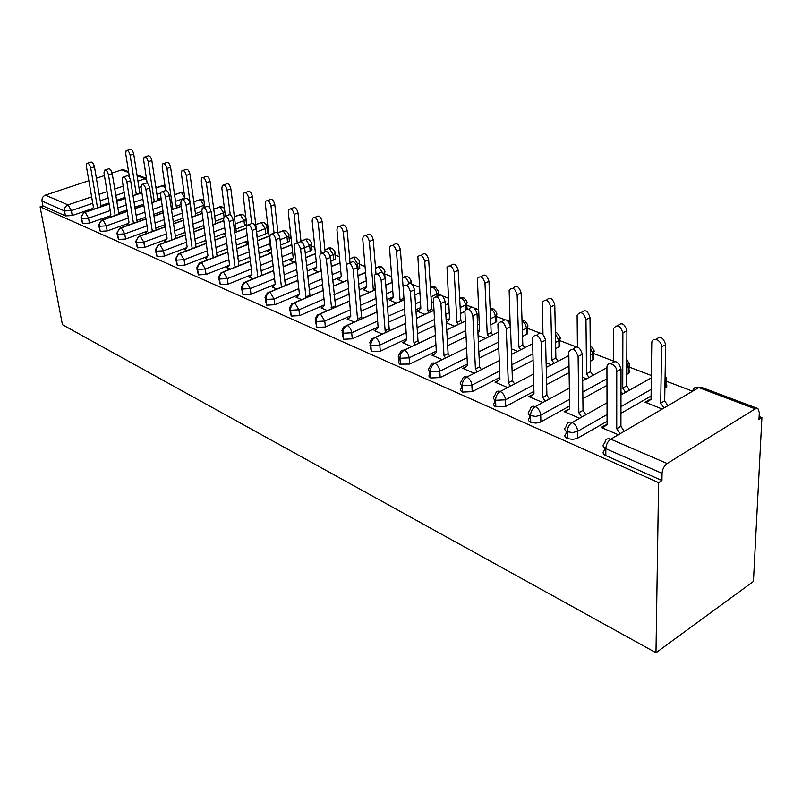 <?xml version="1.0" encoding="UTF-8"?>
<svg xmlns="http://www.w3.org/2000/svg" width="802" height="802" viewBox="0 0 802 802"><rect width="100%" height="100%" fill="white"/><g stroke="black" fill="none" stroke-linecap="round" stroke-linejoin="round"><path stroke-width="1.2" d="M667.174 463.526L755.193 408.86L698.813 387.597L610.773 439.185L667.174 463.526C664.136 465.812 662.432 469.1 662.061 473.37L661.941 480.518L658.602 482.624L655.976 652.748L753.439 581.43L761.9 417.611L759.113 416.549M692.627 391.226L665.84 381.02M651.334 375.496L628.848 366.925M613.51 361.08L593.53 353.481M575.816 346.725L559.776 340.619M539.265 332.81L527.465 328.309M510.042 321.672L507.676 320.77M504.428 319.537L496.518 316.529M478.533 309.672L474.283 308.058M471.185 306.875L466.844 305.221M448.358 298.184L442.393 295.908M439.436 294.785L438.373 294.374M419.436 287.166L411.907 284.299M391.687 276.6L384.719 273.943M365.04 266.444L359.426 264.309M339.436 256.69L335.076 255.026M314.815 247.317L311.617 246.094M291.116 238.284L288.991 237.482M268.289 229.593L267.176 229.171M194.475 201.472L193.733 201.192M175.528 194.264L174.435 193.843M157.202 187.277L155.788 186.746M655.976 652.748L62.426 324.7L40.1 206.846L658.602 482.624M128.701 172.51L121.673 169.864L112.12 173.021M104.4 175.578L96.39 178.234M88.862 180.721L45.393 195.117L67.99 204.871L91.639 196.861M92.761 208.47L72.24 215.537L65.433 215.888L42.927 205.903L40.1 206.846M65.433 215.888L64.541 210.956L42.015 201.061L42.927 205.903M121.673 169.864L124.3 170.014L128.561 171.628M42.015 201.061C41.754 198.224 42.877 196.239 45.393 195.117M761.9 417.611L758.963 419.456L759.314 412.579L757.91 408.559L755.193 408.86M141.713 191.618L139.698 192.32M124.982 197.382L116.611 200.259M108.952 202.896L101.032 205.623M661.941 480.518L605.841 455.636C602.693 453.962 602.282 452.178 604.598 450.283L604.588 447.997M665.399 383.797C667.224 385.08 667.324 386.353 665.71 387.637L664.888 388.128M651.084 396.058L620.938 413.361M607.074 421.321L577.199 438.443L572.738 439.416L567.365 438.564C564.498 437.06 564.087 435.416 566.152 433.621L566.102 431.105M606.071 425.351L605.36 425.05L601.189 427.446L618.322 434.764M649.76 400.208L649.018 399.917L645.059 402.193L662.211 409.04M628.267 369.532C630.141 370.724 630.322 371.958 628.818 373.231L626.743 374.424M606.964 385.361L582.884 398.674M569.61 406.012L540.307 422.183L535.937 423.125L530.744 422.323C528.127 420.97 527.736 419.446 529.551 417.772L529.47 415.015M568.708 409.501L564.107 411.627L579.635 418.253M620.979 392.589L623.455 393.571M593.56 356.389L593.58 359.476L590.382 361.261M569.069 372.639L546.643 384.599M533.911 391.386L505.731 406.424L495.857 406.845C493.471 405.622 493.08 404.228 494.684 402.654L494.553 399.687M533.089 394.404L528.759 396.539L542.814 402.534M582.633 377.281L586.513 378.825M559.826 343.477L559.886 346.324L555.686 348.609M533.019 360.298L512.107 371.085M499.867 377.391L472.208 391.657L462.584 392.078C460.398 390.975 460.017 389.692 461.421 388.228L461.25 385.06M498.984 380.088L495.024 382.143L507.726 387.567M546.112 362.704L551.275 364.76M527.556 331.116L527.636 333.742L522.533 336.449M498.694 348.349L479.145 358.113M467.365 363.998L440.188 377.562L430.804 377.983C428.809 376.98 428.428 375.807 429.661 374.434L429.451 371.095M466.042 366.755L462.794 368.389L474.253 373.271M511.295 348.81L517.611 351.326M496.628 319.286L496.729 321.692L490.824 324.76M479.496 330.244L477.862 331.036M465.962 336.8L447.646 345.662M436.288 351.156L409.581 364.078L399.747 364.138L398.714 362.765L399.045 357.742M434.724 353.903L431.977 355.236L442.243 359.617M478.072 335.537L485.4 338.464M466.985 307.928L467.596 308.84M464.759 311.497L460.468 313.512M449.521 318.655L446.173 320.239M434.704 325.622L417.521 333.702M406.554 338.855L380.298 351.186L371.356 351.607L369.963 344.96M404.85 341.522L402.474 342.644L411.647 346.554M446.323 322.865L454.564 326.153M446.273 322.013L447.757 321.321M433.23 301.843L431.376 302.695M420.789 307.527L415.887 309.762M404.82 314.825L388.679 322.193M378.073 327.046L352.258 338.835L343.517 339.256L342.103 332.72M376.298 329.622L374.203 330.574L382.364 334.053M418.945 310.103L416.799 311.086L425.03 314.364M393.221 296.83L386.925 299.627M376.228 304.389L361.04 311.136M350.775 315.707L325.371 326.995L316.83 327.416L315.397 320.99M348.97 318.183L347.106 319.006L354.314 322.083M391.336 299.306L389.421 300.159L396.709 303.066M384.92 276.52L385.221 277.993M366.735 286.545L359.186 289.813M348.84 294.294L334.524 300.499M324.569 304.81L299.567 315.637L291.226 316.058L289.773 309.742M322.765 307.176L321.081 307.908L327.427 310.615M364.85 288.91L363.126 289.662L369.542 292.219M359.647 266.845L359.777 268.409L357.451 269.813M341.281 276.64L332.589 280.309M322.564 284.55L309.061 290.254M299.417 294.334L274.795 304.73L266.635 305.151L265.171 298.935M297.612 296.6L296.088 297.241L301.632 299.607M339.406 278.906L337.842 279.567L343.446 281.803M335.306 257.532L335.447 258.956L330.785 261.332M316.67 267.156L307.076 271.106M297.352 275.126L284.61 280.379M275.106 284.299L250.996 294.244L242.996 294.665L241.532 288.55M273.462 286.414L272.068 286.986L276.86 289.031M314.945 269.261L313.512 269.853L318.374 271.798M311.868 248.56L311.998 249.863L305.211 253.081M292.93 258.033L282.575 262.204M273.141 266.013L261.081 270.865M251.678 274.655L228.099 284.169L220.269 284.58L218.806 278.565M250.234 276.6L248.951 277.121L253.051 278.875M291.417 259.978L290.093 260.51L294.254 262.164M289.261 239.908L289.392 241.101L287.557 242.334L280.66 245.051M270.084 249.221L259.016 253.582M249.853 257.191L238.445 261.693M229.151 265.352L206.054 274.464L198.385 274.865L196.921 268.961M227.878 267.156L226.695 267.627L230.154 269.101M268.75 251.016L267.527 251.497L271.036 252.901M267.447 231.557L267.577 232.65L265.693 233.913L257.262 237.161M247.848 240.8L236.359 245.232M227.447 248.67L216.64 252.841M207.477 256.369L184.831 265.111L177.312 265.522L175.849 259.708M206.355 258.043L205.252 258.475L208.119 259.698M246.896 242.374L245.763 242.816L248.209 243.788M246.645 224.159L244.59 225.783L235.928 229.051M225.422 233.031L214.545 237.141M205.873 240.42L195.628 244.289M186.605 247.698L164.37 256.109L157.002 256.51L155.538 250.785M185.603 249.262L184.58 249.653L186.896 250.635M225.562 234.134L224.771 234.435L225.643 234.785M223.618 218.154L215.337 221.222M203.828 225.482L193.533 229.302M185.082 232.43L175.367 236.029M166.485 239.317L144.631 247.417L137.403 247.818L135.949 242.184M165.593 240.78L164.631 241.141L166.435 241.903M201.893 211.297L195.457 213.633M183.036 218.154L173.272 221.703M165.032 224.69L155.809 228.049M147.077 231.217L125.593 239.026L118.495 239.427L117.042 233.883M146.275 232.59L145.383 232.921L146.706 233.482M181.102 204.57L176.239 206.304M162.986 211.026L153.713 214.334M145.683 217.202L136.921 220.329M128.35 223.387L107.197 230.926L100.23 231.327L98.786 225.863M127.628 224.68L126.776 224.981L127.668 225.362M161.052 198.014L157.663 199.197M143.648 204.109L134.846 207.197M127.007 209.944L118.676 212.861M110.255 215.808L89.423 223.106L82.586 223.497L81.152 218.124M109.603 217.031L108.801 217.312L109.272 217.512M109.142 204.049L85.202 212.299C82.626 213.492 81.463 215.558 81.704 218.495L82.586 223.497M164.941 185.332L155.969 187.909M141.894 192.761L133.042 195.808M125.162 198.525L116.791 201.412M568.267 409.321L568.277 409.822M605.36 425.05L605.37 425.842M649.018 399.917L649.008 400.729M127.237 211.407L102.917 219.948C100.32 221.172 99.137 223.267 99.368 226.254L100.23 231.327M184.069 192.52L181.412 192.4L174.575 194.796M161.262 199.467L151.949 202.736M143.879 205.573L135.077 208.66M145.964 219.026L121.252 227.858C118.626 229.111 117.423 231.247 117.643 234.284L118.495 239.427M203.888 200.159L200.4 199.558L193.823 201.914M181.352 206.375L171.538 209.883M163.257 212.841L153.994 216.149M165.362 226.896L140.23 236.059C137.583 237.342 136.37 239.517 136.571 242.595L137.403 247.818M224.46 208.44L222.745 207.086L220.039 206.966L213.753 209.262M202.194 213.472L191.848 217.242M183.347 220.339L173.593 223.898M185.452 235.046L159.909 244.55C157.232 245.863 155.989 248.079 156.179 251.206L157.002 256.51M246.013 219.006L245.893 219.347C246.384 218.395 245.472 216.881 243.156 214.776L240.359 214.635L234.395 216.851M223.828 220.781L212.911 224.841M204.189 228.079L193.894 231.908M206.294 243.487L180.3 253.352C177.603 254.705 176.34 256.961 176.52 260.139L177.312 265.522M266.916 226.405L266.976 227.417C267.507 226.435 266.585 224.861 264.209 222.705L261.392 222.575L255.778 224.71M246.314 228.299L234.775 232.68M225.813 236.079L214.956 240.199M227.908 252.229L201.462 262.485C198.736 263.868 197.462 266.174 197.623 269.402L198.385 274.865M288.76 234.685L288.81 235.788C289.502 234.836 288.57 233.202 286.013 230.916L283.196 230.796L277.953 232.831M269.061 236.279L257.492 240.76M248.279 244.339L236.811 248.78M250.354 261.302L223.427 271.968C220.68 273.392 219.377 275.748 219.527 279.026L220.269 284.58M311.407 243.267L311.447 244.47C312.168 243.457 311.236 241.773 308.63 239.427L305.793 239.327L300.971 241.242M291.828 244.861L281.111 249.111M271.627 252.871L259.507 257.673M273.672 270.705L246.254 281.823C243.487 283.286 242.164 285.682 242.284 289.021L242.996 294.665M334.905 252.169L334.925 253.482C335.707 252.46 334.755 250.715 332.078 248.249L329.241 248.169L324.87 249.943M315.467 253.763L305.692 257.723M295.918 261.683L283.096 266.886M297.933 280.469L269.993 292.068C267.196 293.572 265.843 296.018 265.953 299.417L266.635 305.151M359.296 261.412L359.306 262.845C360.138 261.813 359.176 260.008 356.419 257.422L353.582 257.352L349.712 258.956M340.018 262.986L331.286 266.615M321.201 270.795L307.627 276.439M323.166 290.605L294.685 302.735C291.868 304.279 290.494 306.775 290.575 310.224L291.226 316.058M384.629 271.016L384.619 272.57C385.562 271.537 384.589 269.652 381.712 266.936L378.865 266.896L375.547 268.309M365.562 272.56L357.963 275.788M347.557 280.219L333.171 286.344M349.451 301.141L320.409 313.833C317.562 315.427 316.168 317.983 316.229 321.492L316.83 327.416M410.965 281.001L410.925 282.695C411.957 281.642 410.985 279.697 408.007 276.84L405.16 276.81L402.444 277.993M392.138 282.494L385.812 285.261M375.055 289.963L359.777 296.63M376.86 312.098L347.216 325.401C344.349 327.056 342.925 329.662 342.955 333.231L343.517 339.256M438.363 291.387L438.303 293.231C439.596 293.111 438.614 291.076 435.356 287.136L432.509 287.126L430.453 288.048M419.817 292.82L414.885 295.036M403.757 300.028L387.516 307.316M405.451 323.507L375.176 337.482C372.288 339.176 370.845 341.842 370.845 345.482L371.356 351.607M466.894 302.204L466.794 304.209C466.042 303.296 469.32 302.875 463.837 297.853L459.676 298.474M448.669 303.557L445.29 305.111M433.762 310.434L416.479 318.414M435.306 335.376L404.378 350.083C401.461 351.837 399.987 354.564 399.957 358.263L400.429 364.509M496.628 313.482L496.488 315.647C495.586 314.865 499.375 315.086 493.511 309.031L490.162 309.311M478.774 314.725L477.12 315.507M465.16 321.191L446.734 329.953M466.523 347.757L434.895 363.256C431.957 365.07 430.463 367.857 430.393 371.627L430.804 377.983M498.042 332.309L478.373 341.943M527.646 325.241L527.445 327.597C526.503 326.745 530.543 327.166 524.468 320.68L522.022 320.579M499.195 360.649L466.824 377.04C463.867 378.915 462.333 381.772 462.233 385.612L462.584 392.078M532.548 343.767L511.506 354.424M560.027 337.522L559.766 340.068C558.713 338.795 563.184 340.148 556.778 332.84L555.355 332.529M533.42 374.113L500.258 391.476C497.28 393.411 495.726 396.348 495.586 400.258L495.857 406.845M568.788 355.597L546.232 367.406M593.861 350.354L593.53 353.101C592.498 351.045 597.209 353.502 590.533 345.552L590.242 345.411M569.32 388.158L535.315 406.604C532.317 408.619 530.734 411.616 530.543 415.616L530.744 422.323M606.913 367.767L582.673 380.91M607.024 402.825L572.107 422.494C569.099 424.579 567.475 427.656 567.245 431.727L567.365 438.564M651.304 377.882L620.979 394.965M87.669 163.157L90.486 162.245C92.1 161.573 93.423 163.097 94.456 166.806L90.736 168.019C89.694 164.3 88.37 162.776 86.766 163.448L86.385 166.335L93.413 207.187L92.13 209.713M94.456 166.806L101.192 206.585M90.736 168.019L97.533 207.848M127.087 150.425L129.734 149.573C131.408 148.881 132.731 150.365 133.723 154.024L130.135 155.187C129.142 151.528 127.809 150.044 126.145 150.726L125.703 153.593L129.503 177.563M136.31 194.485L130.135 155.187M139.839 193.262L133.723 154.024M105.363 169.934L108.13 169.021C109.814 168.28 111.177 169.823 112.24 173.643L108.491 174.886C107.428 171.057 106.054 169.513 104.38 170.255L103.999 173.142L110.897 214.585L109.363 217.482M112.24 173.643L118.886 214.134M108.491 174.886L115.187 215.437M123.678 176.941L126.385 176.039C128.14 175.217 129.553 176.781 130.646 180.711L126.866 181.994C125.764 178.054 124.35 176.49 122.606 177.302L122.215 180.189L128.982 222.244L127.328 225.212M130.646 180.711L137.182 221.953M126.866 181.994L133.453 223.287M142.636 184.209L145.282 183.307C147.107 182.405 148.581 183.979 149.703 188.039L145.894 189.352C144.761 185.282 143.287 183.708 141.463 184.61L141.072 187.488L147.698 230.164L145.944 233.161M149.703 188.039L156.109 230.054M145.894 189.352L152.36 231.427M162.285 191.738L164.851 190.836C166.756 189.843 168.29 191.437 169.453 195.618L165.603 196.971C164.43 192.781 162.896 191.177 161.001 192.179L160.6 195.036L167.067 238.364L165.222 241.392M169.453 195.618L175.718 238.455M165.603 196.971L171.929 239.868M145.122 156.861L147.718 156.009C149.453 155.257 150.836 156.761 151.849 160.52L148.23 161.713C147.207 157.954 145.834 156.45 144.099 157.202L143.648 160.069L147.197 183.267M154.295 201.713L148.23 161.713M157.854 200.46L151.849 160.52M163.778 163.528L166.315 162.676C168.119 161.844 169.543 163.367 170.595 167.237L166.946 168.47C165.894 164.59 164.47 163.067 162.666 163.899L162.204 166.756L165.683 190.355M172.881 209.192L166.946 168.47M176.47 207.908L170.595 167.237M183.077 170.425L185.543 169.583C187.427 168.661 188.911 170.194 189.984 174.184L186.305 175.448C185.232 171.458 183.748 169.914 181.864 170.836L181.402 173.683L184.941 198.726M192.109 216.941L186.305 175.448M195.728 215.618L189.984 174.184M203.056 177.563L205.452 176.731C207.417 175.718 208.951 177.262 210.064 181.382L206.355 182.686C205.242 178.555 203.708 177.001 201.743 178.014L201.282 180.851L204.851 207.247M209.733 207.939L206.355 182.686M215.658 223.608L210.064 181.382M182.645 199.538L185.132 198.655C187.117 197.553 188.711 199.157 189.914 203.487L186.034 204.871C184.821 200.54 183.227 198.926 181.252 200.029L180.851 202.866L187.147 246.866L185.192 249.913M189.914 203.487L196.029 247.166M186.034 204.871L192.219 248.62M223.768 184.961L226.064 184.139C228.109 183.016 229.713 184.58 230.866 188.841L227.126 190.174C225.974 185.914 224.37 184.35 222.324 185.462L221.863 188.28L225.432 215.969M230.264 214.846L227.126 190.174M236.289 231.898L230.866 188.841M203.778 207.628L206.164 206.766C208.239 205.543 209.893 207.167 211.147 211.638L207.227 213.071C205.974 208.59 204.32 206.956 202.254 208.179L201.853 210.996L207.949 255.678L205.883 258.745M211.147 211.638L217.091 256.219M207.227 213.071L213.242 257.713M225.723 216.039L227.999 215.197C230.154 213.833 231.888 215.467 233.181 220.109L229.232 221.583C227.928 216.941 226.204 215.297 224.049 216.65L223.658 219.427L229.542 264.81L227.347 267.898M233.181 220.109L238.946 265.622M229.232 221.583L235.066 267.156M248.51 224.771L250.655 223.958C252.911 222.445 254.725 224.099 256.079 228.901L252.099 230.425C250.735 225.603 248.931 223.958 246.675 225.462L246.294 228.179L251.948 274.294L249.633 277.412M256.079 228.901L261.723 275.357M252.099 230.425L257.813 276.941M245.232 192.62L247.427 191.828C249.562 190.585 251.226 192.169 252.419 196.57L248.66 197.944C247.457 193.533 245.793 191.949 243.658 193.192L243.206 195.969L246.785 225.302M251.698 223.197L248.66 197.944M247.868 241.011L246.404 243.066M257.663 240.49L252.419 196.57M267.507 200.58L269.572 199.818C271.808 198.435 273.542 200.029 274.785 204.58L270.996 205.994C269.753 201.432 268.008 199.838 265.783 201.212L265.332 203.959L270.485 248.68L268.189 251.768M274.073 233.121L270.996 205.994M278.053 233.673L274.785 204.58M290.625 208.841L292.56 208.109C294.895 206.585 296.71 208.179 298.003 212.901L294.184 214.365C292.88 209.633 291.066 208.029 288.74 209.553L288.299 212.239L293.211 257.673L290.785 260.78M297.231 243.146L294.184 214.365M301.021 241.723L298.003 212.901M272.209 233.843L274.214 233.071C276.57 231.397 278.454 233.051 279.878 238.044L275.858 239.608C274.434 234.615 272.55 232.951 270.204 234.625L269.833 237.282L275.226 284.159L272.77 287.286M279.878 238.044L285.402 285.482M275.858 239.608L281.462 287.126M314.655 217.422L316.429 216.73C318.865 215.036 320.76 216.64 322.113 221.542L318.264 223.046C316.9 218.144 315.006 216.53 312.579 218.214L312.158 220.841L316.79 267.006L314.234 270.144M321.221 253.071L318.264 223.046M325.031 251.537L322.113 221.542M296.87 243.297L298.705 242.565C301.171 240.7 303.146 242.364 304.63 247.557L300.59 249.171C299.096 243.978 297.121 242.314 294.665 244.169L294.314 246.745L299.427 294.394L296.83 297.552M304.63 247.557L310.023 296.028M300.59 249.171L306.053 297.722M305.622 297.021L309.592 295.337M339.627 226.334L341.231 225.703C343.767 223.828 345.752 225.432 347.176 230.525L343.306 232.079C341.873 226.976 339.888 225.362 337.351 227.237L336.95 229.783L341.291 276.71L338.584 279.868M346.354 265.763L343.306 232.079M350.073 263.076L347.176 230.525M322.554 253.131L324.198 252.46C326.775 250.394 328.84 252.059 330.414 257.462L326.334 259.136C324.76 253.723 322.695 252.049 320.128 254.124L319.797 256.6L324.599 305.061L321.853 308.229M330.414 257.462L335.657 307.016M326.334 259.136L331.657 308.77M331.056 307.788L335.056 306.043M365.612 235.618L367.015 235.046C369.672 232.971 371.747 234.575 373.251 239.868L369.351 241.472C367.847 236.169 365.762 234.555 363.126 236.63L362.745 239.086L366.755 286.785L363.897 289.973M373.882 290.324L373.281 289.372L369.351 241.472M375.998 273.903L373.251 239.868M374.945 288.64L373.281 289.372M349.321 263.387L350.755 262.785C353.441 260.49 355.607 262.154 357.271 267.778L353.171 269.512C351.497 263.868 349.331 262.204 346.654 264.5L350.815 316.158L347.898 319.346M357.271 267.778L361.562 317.201L362.364 318.474M353.171 269.512L357.532 319.006L358.334 320.279M357.532 319.006L361.562 317.201M392.669 245.292L393.862 244.79C396.629 242.485 398.805 244.079 400.398 249.602L396.479 251.257C394.875 245.723 392.699 244.119 389.942 246.435L389.592 248.77L393.251 297.271L390.233 300.479M400.83 301.211L400.038 299.968L396.479 251.257M403.085 286.986L400.398 249.602M403.637 298.354L400.038 299.968M377.241 274.083L378.444 273.572C381.241 271.006 383.526 272.67 385.281 278.545L381.15 280.329C379.386 274.444 377.1 272.78 374.313 275.347L378.133 327.717L375.035 330.935M385.281 278.545L389.191 328.82L390.203 330.434M381.15 280.329L385.14 330.685L386.153 332.309M385.14 330.685L389.191 328.82M420.87 255.367L421.822 254.956C424.709 252.389 426.995 253.983 428.679 259.738L424.739 261.452C423.045 255.688 420.749 254.084 417.872 256.65L420.839 308.199L417.631 311.417M428.91 312.569L427.907 310.996L424.739 261.452M432.789 310.785L431.787 309.211L428.679 259.738M431.787 309.211L427.907 310.996M406.393 285.261L407.336 284.84C410.253 281.993 412.649 283.637 414.524 289.773L410.373 291.627C408.489 285.482 406.093 283.828 403.185 286.675L406.624 339.777L403.336 343.015M414.524 289.773L418.012 340.95L419.266 342.935M410.373 291.627L413.932 342.875L415.195 344.87M413.932 342.875L418.012 340.95M450.283 265.873L450.965 265.572C453.972 262.725 456.378 264.299 458.183 270.314L454.213 272.078C452.398 266.063 450.002 264.47 447.005 267.327L449.581 319.577L446.313 322.695M458.193 324.429L456.95 322.494L454.213 272.078M462.082 322.584L460.849 320.65L458.183 270.314M460.849 320.65L456.95 322.494M436.859 296.93L437.521 296.63C440.549 293.472 443.075 295.096 445.08 301.512L440.899 303.437C438.884 297.011 436.358 295.367 433.341 298.534L436.358 352.369L432.88 355.617M445.08 301.512L448.107 353.602L449.621 355.998M440.899 303.437L444.007 355.607L445.521 358.003M444.007 355.607L448.107 353.602M480.989 276.85L481.38 276.67C484.508 273.502 487.035 275.066 488.969 281.352L484.979 283.176C483.045 276.88 480.518 275.317 477.401 278.484L479.556 331.437L477.942 332.9M488.749 336.82L487.245 334.484L484.979 283.176M492.659 334.905L491.165 332.579L488.969 281.352M491.165 332.579L487.245 334.484M468.729 309.141L469.08 308.981C472.228 305.472 474.884 307.076 477.04 313.793L472.839 315.787C470.664 309.051 468.017 307.447 464.879 310.955L467.436 365.532L463.736 368.79M477.04 313.793L479.556 366.835L481.37 369.672M472.839 315.787L475.426 368.91L477.24 371.757M475.426 368.91L479.556 366.835M513.079 288.309L513.16 288.279C516.398 284.77 519.064 286.304 521.14 292.88L517.13 294.775C515.054 288.189 512.388 286.655 509.15 290.154L510.152 324.66M520.668 349.782L518.884 347.005L517.13 294.775M524.598 347.787L522.814 345.03L521.14 292.88M522.814 345.03L518.884 347.005M502.092 321.933L502.112 321.923C505.38 318.033 508.167 319.607 510.503 326.645L506.273 328.72C503.937 321.662 501.14 320.078 497.892 323.968L499.947 379.296L496.007 382.564M510.503 326.645L512.448 380.669L514.573 383.978M506.273 328.72L508.308 382.835L510.433 386.143M508.308 382.835L512.448 380.669M546.433 300.229C549.871 296.62 552.648 298.184 554.784 304.93L550.763 306.905C548.508 300.008 545.711 298.504 542.363 302.384L542.974 334.384M554.042 363.316L551.936 360.098L550.763 306.905M557.981 361.251L555.886 358.043L554.784 304.93M555.886 358.043L551.936 360.098M536.789 335.216C540.277 331.276 543.205 332.91 545.571 340.118L541.33 342.274C538.794 334.875 535.856 333.331 532.488 337.632L533.982 393.702L529.791 396.98M545.571 340.118L546.904 395.165L549.37 398.985M541.33 342.274L542.743 397.411L545.21 401.231M542.743 397.411L546.904 395.165M581.28 312.67C584.939 309.031 587.846 310.665 590.001 317.562L585.971 319.607C583.535 312.379 580.578 310.915 577.119 315.206L577.42 346.935M588.959 377.501L586.523 373.782L585.971 319.607M592.909 375.356L590.483 371.657L590.001 317.562M590.483 371.657L586.523 373.782M573.169 349.161C576.899 345.181 579.966 346.885 582.362 354.253L578.112 356.499C575.365 348.74 572.257 347.236 568.798 351.988L569.651 408.799L565.199 412.088M582.362 354.253L583.014 410.353L585.871 414.744M578.112 356.499L578.843 412.689L581.701 417.09M578.843 412.689L583.014 410.353M617.791 325.732C621.68 322.043 624.728 323.727 626.913 330.785L622.873 332.91C620.227 325.341 617.119 323.928 613.55 328.65L613.51 361.491M625.55 392.389L622.743 388.128L622.873 332.91M629.51 390.163L626.703 385.902L626.913 330.785M626.703 385.902L622.743 388.128M611.375 363.817C615.365 359.787 618.583 361.552 621.019 369.11L616.758 371.446C616.999 364.72 607.264 360.439 606.934 367.065L607.084 424.649L602.332 427.937M621.019 369.11L620.918 426.303L624.207 431.316M616.758 371.446L616.738 428.739L620.026 433.762M616.738 428.739L620.918 426.303M656.076 339.436C660.226 335.677 663.414 337.421 665.64 344.67L661.59 346.885C661.941 340.279 652.206 336.249 651.765 342.765L651.044 399.326L646.201 402.654M663.946 408.028L660.708 403.155L661.59 346.885M667.906 405.712L664.678 400.85L665.64 344.67M664.678 400.85L660.708 403.155M99.117 194.325L107.077 191.628M114.766 189.021L123.177 186.174M137.954 181.172L145.172 178.726L137.102 175.678M146.696 179.979L145.172 178.726L146.475 178.525M92.741 203.287L71.358 210.605L64.541 210.956C64.29 208.059 65.443 206.034 67.99 204.871L71.358 210.605L72.24 215.537M662.061 473.37L605.811 448.669L605.841 455.636M757.299 408.338L701.57 387.356L698.813 387.597C695.424 386.634 693.399 387.827 692.748 391.155M610.773 439.185C607.756 441.351 606.101 444.508 605.811 448.669C602.653 447.015 602.242 445.24 604.578 443.346L604.888 442.724C605.4 439.225 607.365 438.052 610.773 439.185M140.992 186.796L138.946 187.498M124.2 192.54L115.809 195.407M108.14 198.024L100.2 200.741M110.225 210.555L88.551 218.094L85.202 212.299L83.779 212.59L81.032 217.442L81.704 218.495L88.551 218.104L89.423 223.106M155.939 187.718L163.037 185.462L165.332 187.969M160.641 193.021L156.931 194.305M142.886 199.197L134.064 202.264M126.205 205.001L117.864 207.898M184.881 198.746L184.781 198.064L175.528 201.342M162.245 206.044L152.951 209.342M144.901 212.189L136.129 215.297M128.31 218.064L106.335 225.853L107.197 230.926M204.139 207.497L203.838 205.332L194.756 208.61M182.315 213.101L172.53 216.63M164.27 219.608L155.027 222.946M147.027 225.833L124.751 233.873L125.593 239.026M224.049 216.65L223.557 212.841L214.665 216.119M203.137 220.36L192.811 224.159M184.34 227.277L174.605 230.856M166.405 233.873L143.809 242.184L144.631 247.417M244.59 225.783L243.958 220.62L235.277 223.878M224.75 227.828L213.853 231.918M205.162 235.186L194.896 239.036M186.475 242.194L163.568 250.795L164.37 256.109M265.693 233.913L265.081 228.67L256.64 231.908M247.196 235.527L235.688 239.928M226.755 243.357L215.928 247.507M207.287 250.815L184.049 259.718L184.831 265.111M287.557 242.334L286.976 237.011L280.058 239.718M269.913 243.688L258.384 248.209M249.191 251.808L237.763 256.279M228.881 259.758L205.302 268.991L206.054 274.464M310.214 251.056L309.662 245.663L304.65 247.668M292.65 252.47L281.963 256.75M272.51 260.54L260.429 265.372M251.297 269.021L227.367 278.605L228.099 284.169M333.722 260.119L333.201 254.635L330.103 255.908M316.249 261.582L306.504 265.572M296.76 269.562L283.978 274.795M274.595 278.645L250.294 288.6L250.996 294.244M358.123 269.522L357.642 263.948L356.278 264.52M340.77 271.026L332.058 274.685M322.013 278.906L308.479 284.58M298.805 288.64L274.134 298.986L274.795 304.73M366.253 280.84L358.684 284.098M348.319 288.56L333.973 294.735M323.998 299.026L298.945 309.803L299.567 315.637M392.779 291.036L386.474 293.823M375.757 298.555L360.529 305.281M350.243 309.823L324.78 321.061L325.371 326.995M437.06 296.84L436.9 294.154L431.005 296.83M420.398 301.642L415.486 303.868M404.398 308.9L388.218 316.239M377.592 321.061L351.707 332.8L352.258 338.835M465.731 309.452L465.501 305.061L460.158 307.557M449.18 312.67L445.822 314.244M434.333 319.607L417.11 327.637M406.113 332.77L379.797 345.05L380.298 351.186M495.566 322.474L495.315 316.419L490.573 318.695M479.215 324.158L477.571 324.95M465.641 330.675L447.285 339.497M435.907 344.97L409.14 357.832L409.581 364.078M526.593 334.424L526.403 328.269L522.343 330.284M498.443 342.133L478.844 351.847M467.035 357.702L439.797 371.196L440.188 377.562M558.994 346.905L558.864 340.649L555.555 342.344M532.839 353.973L511.877 364.699M499.606 370.985L471.877 385.181L472.208 391.657M592.848 359.948L592.798 353.582L590.332 354.875M568.959 366.203L546.483 378.103M533.731 384.86L505.481 399.827L505.731 406.424M628.257 373.592L628.287 367.105L626.773 367.928M606.944 378.815L582.803 392.068M569.5 399.376L540.708 415.175L540.879 421.902M665.329 387.877L665.008 381.511M651.164 389.401L620.959 406.624M607.054 414.554L577.681 431.296L577.771 438.143M106.345 225.853L102.917 219.948L101.403 220.269L98.666 225.121L99.368 226.254L106.335 225.853M174.545 194.605L181.412 192.4L184.851 198.044M116.912 233.061L117.643 234.284L124.751 233.873L121.252 227.858L119.628 228.229L116.912 233.061M193.803 201.713L200.4 199.558L203.838 205.332L204.55 205.041M135.809 241.272L136.571 242.595L143.809 242.184L140.23 236.059L138.505 236.48L135.809 241.272M213.723 209.061L220.039 206.966L223.557 212.841L224.941 212.149M155.387 249.783L156.179 251.206L163.568 250.795L159.909 244.55L158.054 245.021L155.387 249.783M234.364 216.66L240.359 214.635L243.958 220.62L245.893 219.347L246.525 224.5M184.049 259.718L180.3 253.352L178.315 253.893L175.688 258.595L176.52 260.139L184.049 259.728M255.758 224.51L261.392 222.575L265.081 228.67L266.976 227.417L267.577 232.65M196.751 267.738L197.623 269.402L205.302 268.991L201.462 262.485L199.327 263.106L196.751 267.738M277.933 232.64L283.196 230.796L286.966 237.011L288.81 235.788L289.392 241.101M218.625 277.221L219.527 279.026L227.367 278.605L223.427 271.968L221.141 272.67L218.625 277.221M300.95 241.051L305.793 239.327L309.662 245.663L311.447 244.47L311.998 249.863M241.352 287.066L242.284 289.021L250.294 288.6L246.254 281.823L243.798 282.625L241.352 287.066M324.85 249.763L329.241 248.169L333.201 254.635L334.925 253.482L335.447 258.956M264.981 297.291L265.953 299.417L274.134 298.996L269.993 292.068L267.347 292.981L264.981 297.291M349.692 258.785L353.582 257.352L357.642 263.948L359.306 262.845L359.777 268.409M289.572 307.918L290.575 310.224L298.945 309.803L294.685 302.735L291.838 303.768L289.572 307.918M375.536 268.149L378.865 266.896L383.015 273.472M315.186 318.985L316.229 321.492L324.78 321.071L320.409 313.833L317.341 315.016L315.186 318.985M402.393 277.362L405.16 276.81L409.381 283.186M384.94 276.8L384.619 272.57L383.135 273.592M341.893 330.504L342.955 333.231L351.707 332.8C351.176 329.341 349.672 326.885 347.216 325.401L343.908 326.755L341.893 330.504M430.393 287.106L432.509 287.126C435.005 288.479 436.468 290.815 436.9 294.154M410.995 283.637L410.925 282.695L410.193 283.296M369.752 342.504L370.845 345.482L379.797 345.05C379.286 341.532 377.742 339.005 375.176 337.482L371.617 339.015L369.752 342.504M459.626 297.642L460.99 297.873C463.576 299.266 465.09 301.662 465.501 305.061L466.794 304.209L467.025 308.84M438.423 295.236L438.303 293.231L436.9 294.164M398.845 355.025L398.303 356.79L399.957 358.263L409.14 357.832C408.639 354.253 407.045 351.667 404.378 350.083L401.461 350.324L398.845 355.025M490.152 308.91L490.664 309.071C493.37 310.514 494.914 312.96 495.305 316.419M439.797 371.196C439.316 367.547 437.681 364.9 434.895 363.256C432.819 362.494 431.446 363.156 430.774 365.231L429.25 368.108C428.017 369.471 428.398 370.644 430.393 371.627L439.797 371.206M496.729 321.692L496.488 315.647L495.315 316.419M461.08 381.782C459.666 383.246 460.047 384.519 462.233 385.612L471.877 385.181C471.426 381.461 469.731 378.745 466.824 377.04C464.528 376.208 463.055 376.96 462.393 379.276L461.08 381.782M522.042 320.94C524.638 322.554 526.092 325 526.403 328.269L527.445 327.597L527.636 333.742M494.403 396.098C492.799 397.662 493.19 399.045 495.586 400.258L505.481 399.827C505.049 396.038 503.305 393.251 500.258 391.476C497.731 390.574 496.137 391.416 495.496 394.003L494.403 396.098M555.375 333.792L558.864 340.649L559.766 340.068L559.886 346.324M529.35 411.085C527.526 412.759 527.927 414.273 530.543 415.616L535.746 416.408L540.708 415.185C540.297 411.316 538.503 408.459 535.315 406.604C532.518 405.642 530.814 406.584 530.192 409.441L529.35 411.085M590.262 347.517L592.788 353.572L593.53 353.101L593.58 359.476M577.681 431.296C577.31 427.356 575.455 424.418 572.107 422.494C569.019 421.441 567.194 422.504 566.613 425.661L566.032 426.814C563.966 428.599 564.367 430.243 567.245 431.727L572.638 432.569L577.681 431.306M626.793 362.314L628.277 367.105L628.848 366.745C630.192 366.634 629.51 364.178 626.803 359.376M629.249 363.777L628.818 373.231M665.048 378.734L665.82 381.03C666.652 381.882 666.422 379.737 665.119 374.574M666.312 377.842L665.71 387.637M136.962 174.786L146.445 178.355M84.902 212.199L109.112 203.858M116.761 201.222L125.132 198.335M133.012 195.618L141.864 192.57M164.701 185.292L162.616 185.362M102.616 219.848L127.207 211.217M135.047 208.47L143.849 205.382M151.919 202.545L161.242 199.277M183.077 192.209L180.971 192.29M120.952 227.758L145.934 218.826M153.964 215.959L163.237 212.64M171.508 209.683L181.322 206.174M202.064 199.367L199.939 199.447M139.939 235.948L165.332 226.695M173.563 223.698L183.327 220.139M191.818 217.051L202.164 213.272M221.703 206.766L219.558 206.846M159.608 244.44L185.422 234.846M193.873 231.708L204.159 227.888M212.881 224.64L223.808 220.58M242.034 214.415L239.858 214.505M180.009 253.252L206.264 243.287M214.926 239.999L225.793 235.878M234.745 232.48L246.284 228.099M263.076 222.344L260.881 222.445M201.182 262.384L227.878 252.039M236.79 248.58L248.249 244.139M257.472 240.57L269.031 236.089M284.88 230.555L282.655 230.655M223.167 271.868L250.334 261.101M259.487 257.482L271.607 252.68M281.091 248.921L291.808 244.67M307.487 239.066L305.231 239.176M246.003 281.733L273.652 270.515M283.076 266.695L295.898 261.502M305.672 257.542L315.447 253.572M330.935 247.898L328.65 248.018M269.753 291.978L297.913 280.289M307.617 276.259L321.191 270.625M331.266 266.434L340.008 262.805M355.286 257.071L352.96 257.191M294.474 302.645L323.156 290.444M333.151 286.184L347.547 280.058M357.953 275.627L365.542 272.399M380.569 266.595L378.213 266.715M320.219 313.762L349.441 301.001M359.767 296.489L375.045 289.813M385.792 285.121L392.128 282.354M406.865 276.5L404.459 276.63M347.055 325.341L376.85 311.978M387.516 307.196L403.747 299.908M414.875 294.915L419.807 292.7M434.223 286.795L431.767 286.936M375.055 337.431L405.441 323.406M416.469 318.314L433.752 310.344M445.29 305.021L448.659 303.457M462.714 297.522L460.198 297.662M404.298 350.043L435.306 335.306M446.734 329.883L465.15 321.121M477.12 315.437L478.764 314.655M492.408 308.7L490.142 308.77M523.375 320.359L522.022 320.289"/></g></svg>
